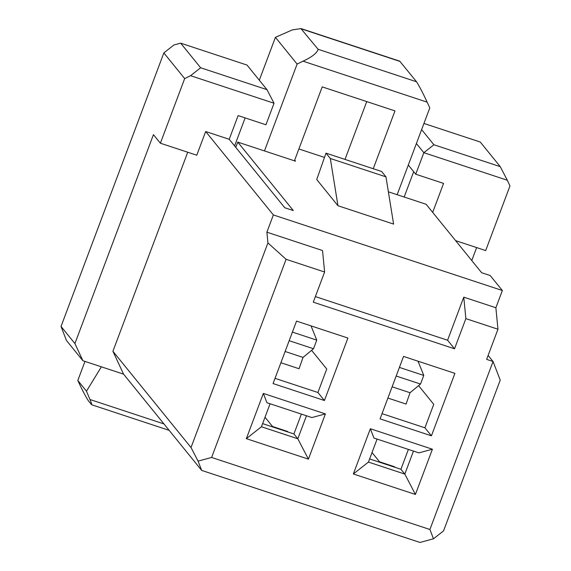 <?xml version="1.0" encoding="UTF-8"?>
<svg xmlns="http://www.w3.org/2000/svg" width="571" height="571" viewBox="0 0 571 571"><rect width="100%" height="100%" fill="white"/><g stroke="black" fill="none" stroke-linecap="round" stroke-linejoin="round"><path stroke-width="0.86" d="M101.374 366.825L86.485 391.178L77.806 380.479L84.979 361.414M404.161 197.031L413.69 171.685M429.906 529.495L493.051 361.5L486.628 359.38L497.962 329.231L465.865 318.632L454.53 348.788L313.279 302.173L324.613 272.017L286.092 259.305L211.613 457.457L429.906 529.495L433.489 538.803L419.956 542.45L201.663 470.404L123.564 374.148L82.902 360.729L66.414 340.402L61.033 326.455L163.848 52.925L173.905 44.995L180.679 43.168L247.022 65.065L266.978 89.661L274.037 103.244L190.571 75.693L184.676 78.591L160.387 143.207L196.767 155.212L205.674 131.523L229.214 139.288L238.121 115.599L265.943 124.778L274.037 103.244M82.902 360.729L74.915 343.564L61.033 326.455M180.679 43.168L200.635 67.763L266.978 89.661M200.635 67.763L190.571 75.693M455.615 240.641L485.678 250.562L509.967 185.953L507.305 180.229L423.846 152.685L415.745 174.219L443.567 183.405L432.682 212.376M229.214 139.288L284.758 207.744L293.316 210.563L237.772 142.115L235.787 147.397M433.489 538.803L443.553 530.873L500.225 380.108L493.051 361.5L488.119 355.426M432.411 449.22L415.41 494.45L353.349 473.973L370.351 428.742L432.411 449.22L418.878 452.874L373.934 438.043L370.351 428.742M325.406 413.911L308.404 459.134L246.344 438.656L263.345 393.426L325.406 413.911L311.873 417.558L266.928 402.726L263.345 393.426M296.542 321.102L347.903 338.053L324.428 400.514L273.066 383.562L296.542 321.102M403.547 356.418L454.909 373.37L431.433 435.83L380.072 418.878L403.547 356.418M211.613 457.457L198.08 461.104L201.663 470.404M471.767 260.547L476.642 247.578M160.387 143.207L153.442 134.649L74.915 343.564M123.564 374.148L112.915 351.265L187.731 152.229M423.939 123.45L480.29 142.051L500.246 166.653L507.305 180.229M500.246 166.653L433.903 144.756L423.846 152.685L416.402 143.507M421.619 129.617L433.903 144.756M408.301 165.048L415.745 174.219M112.915 351.265L191.021 447.528L267.927 242.918L266.885 232.176L273.366 214.946L205.674 131.523M198.08 461.104L191.021 447.528M286.092 259.305L267.927 242.918M497.962 329.231L495.878 307.748L463.773 297.156L465.865 318.632M324.613 272.017L322.529 250.541L266.885 232.176M463.773 297.156L447.585 340.23L454.53 348.788M447.585 340.23L315.378 296.599M495.878 307.748L502.352 290.518L273.366 214.946M294.429 160.815L294.693 160.116L295.557 161.186L237.772 142.115M502.352 290.518L490.203 275.543L481.646 272.724L426.102 204.268L388.387 191.82M324.485 157.418L298.883 148.967M393.605 224.089L337.961 205.724L316.741 179.551L325.984 153.135L330.324 158.488L385.96 176.853L393.605 224.089M397.152 194.718L429.799 107.869L427.137 102.145L303.008 61.183L297.113 64.073L264.466 150.922M294.693 160.116L322.215 86.885L394.975 110.902L373.241 168.738M399.779 61.225L416.552 81.774C419.714 86.871 423.247 93.658 427.137 102.145M344.998 159.416L366.739 101.581M234.602 145.926L245.13 117.911M259.305 80.204L275.415 37.336L292.266 29.92L300.917 28.6L318.104 49.284L416.552 81.774M275.415 37.336L297.113 64.073M303.008 61.183C312.073 56.964 317.105 53.003 318.104 49.284M325.984 153.135L381.628 171.5L385.96 176.853M330.324 158.488L337.961 205.724M184.676 78.591L163.848 52.925M86.485 391.178L89.954 399.507L163.956 423.932M77.806 380.479C81.789 389.151 85.315 395.939 88.398 400.849L91.645 404.753L169.173 430.356M91.339 404.482C92.102 405.174 91.645 403.519 89.954 399.507M265.023 417.23L272.531 426.487L287.513 431.433L287.962 431.99M372.028 452.546L379.537 461.803L394.511 466.743L394.968 467.306M275.029 378.337L317.919 392.491L326.748 369.016L311.595 350.344M262.617 423.625L293.915 433.953L301.381 414.096M382.035 413.647L424.924 427.807L433.753 404.332L418.6 385.661M369.623 458.941L400.921 469.269L408.386 449.413M424.924 427.807L431.433 435.83M317.919 392.491L324.428 400.514M413.468 451.09L404.825 474.087L415.41 494.45M400.921 469.269L404.825 474.087L368.445 462.075L353.349 473.973M368.445 462.075L377.088 439.085M306.463 415.774L297.819 438.771L308.404 459.134M293.915 433.953L297.819 438.771L261.439 426.758L246.344 438.656M261.439 426.758L270.083 403.768M311.038 325.884L316.769 340.13L313.529 348.745L303.03 357.41L299.061 368.738L280.889 362.742M418.043 361.2L423.775 375.447L420.534 384.062L410.035 392.727L406.067 404.054L387.895 398.058M292.409 332.094L316.769 340.13M289.176 340.709L313.529 348.745M285.122 351.493L303.03 357.41M399.415 367.41L423.775 375.447M396.181 376.025L420.534 384.062M392.127 386.81L410.035 392.727M400.057 61.454L301.616 28.964M300.931 28.55L399.793 61.176"/></g></svg>
